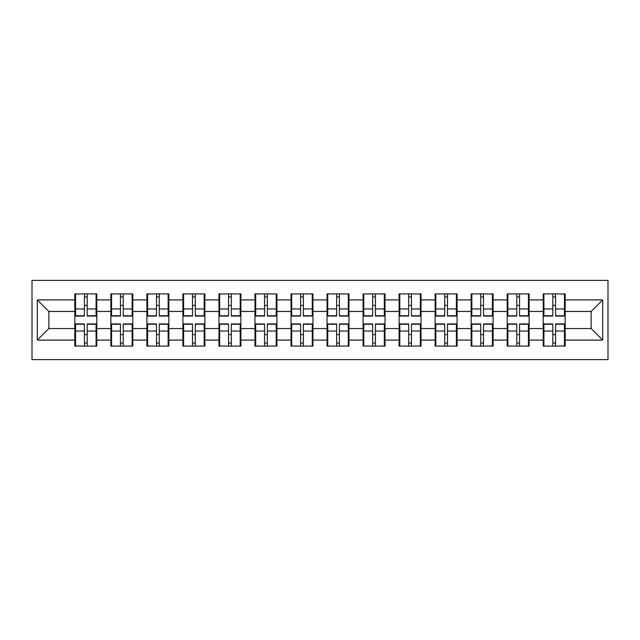 <?xml version="1.0" encoding="UTF-8"?>
<svg xmlns="http://www.w3.org/2000/svg" width="640" height="640" viewBox="0 0 640 640"><rect width="100%" height="100%" fill="white"/><g stroke="black" fill="none" stroke-linecap="round" stroke-linejoin="round"><path stroke-width="0.96" d="M32 359.608L608 359.608L608 280.392L32 280.392L32 359.608M565.16 334.664L564.464 334.664M543.912 334.664L543.216 334.664M543.216 305.336L543.912 305.336M564.464 305.336L565.16 305.336M565.16 302.328L564.464 302.328M543.912 302.328L543.216 302.328M543.216 337.672L543.912 337.672M564.464 337.672L565.16 337.672M529.128 334.664L528.44 334.664M507.88 334.664L507.192 334.664M507.192 305.336L507.88 305.336M528.44 305.336L529.128 305.336M529.128 302.328L528.44 302.328M507.88 302.328L507.192 302.328M507.192 337.672L507.88 337.672M528.44 337.672L529.128 337.672M493.104 334.664L492.408 334.664M471.856 334.664L471.16 334.664M471.16 305.336L471.856 305.336M492.408 305.336L493.104 305.336M493.104 302.328L492.408 302.328M471.856 302.328L471.16 302.328M471.16 337.672L471.856 337.672M492.408 337.672L493.104 337.672M457.072 334.664L456.376 334.664M435.824 334.664L435.128 334.664M435.128 305.336L435.824 305.336M456.376 305.336L457.072 305.336M457.072 302.328L456.376 302.328M435.824 302.328L435.128 302.328M435.128 337.672L435.824 337.672M456.376 337.672L457.072 337.672M421.04 334.664L420.352 334.664M399.792 334.664L399.104 334.664M399.104 305.336L399.792 305.336M420.352 305.336L421.04 305.336M421.04 302.328L420.352 302.328M399.792 302.328L399.104 302.328M399.104 337.672L399.792 337.672M420.352 337.672L421.04 337.672M385.016 334.664L384.32 334.664M363.768 334.664L363.072 334.664M363.072 305.336L363.768 305.336M384.32 305.336L385.016 305.336M385.016 302.328L384.32 302.328M363.768 302.328L363.072 302.328M363.072 337.672L363.768 337.672M384.32 337.672L385.016 337.672M348.984 334.664L348.288 334.664M327.736 334.664L327.048 334.664M327.048 305.336L327.736 305.336M348.288 305.336L348.984 305.336M348.984 302.328L348.288 302.328M327.736 302.328L327.048 302.328M327.048 337.672L327.736 337.672M348.288 337.672L348.984 337.672M312.952 334.664L312.264 334.664M291.712 334.664L291.016 334.664M291.016 305.336L291.712 305.336M312.264 305.336L312.952 305.336M312.952 302.328L312.264 302.328M291.712 302.328L291.016 302.328M291.016 337.672L291.712 337.672M312.264 337.672L312.952 337.672M276.928 334.664L276.232 334.664M255.68 334.664L254.984 334.664M254.984 305.336L255.68 305.336M276.232 305.336L276.928 305.336M276.928 302.328L276.232 302.328M255.68 302.328L254.984 302.328M254.984 337.672L255.68 337.672M276.232 337.672L276.928 337.672M240.896 334.664L240.208 334.664M219.648 334.664L218.96 334.664M218.96 305.336L219.648 305.336M240.208 305.336L240.896 305.336M240.896 302.328L240.208 302.328M219.648 302.328L218.96 302.328M218.96 337.672L219.648 337.672M240.208 337.672L240.896 337.672M204.872 334.664L204.176 334.664M183.624 334.664L182.928 334.664M182.928 305.336L183.624 305.336M204.176 305.336L204.872 305.336M204.872 302.328L204.176 302.328M183.624 302.328L182.928 302.328M182.928 337.672L183.624 337.672M204.176 337.672L204.872 337.672M168.84 334.664L168.144 334.664M147.592 334.664L146.896 334.664M146.896 305.336L147.592 305.336M168.144 305.336L168.84 305.336M168.84 302.328L168.144 302.328M147.592 302.328L146.896 302.328M146.896 337.672L147.592 337.672M168.144 337.672L168.84 337.672M132.808 334.664L132.12 334.664M111.56 334.664L110.872 334.664M110.872 305.336L111.56 305.336M132.12 305.336L132.808 305.336M132.808 302.328L132.12 302.328M111.56 302.328L110.872 302.328M110.872 337.672L111.56 337.672M132.12 337.672L132.808 337.672M591.144 328.544L591.144 311.456L565.16 311.456L565.16 328.544L591.144 328.544L602.688 340.096L602.688 299.904L565.16 299.904L565.16 293.904L543.216 293.904L543.216 311.456L529.128 311.456L529.128 328.544L543.216 328.544L543.216 311.456M602.688 340.096L565.16 340.096L565.16 346.096L543.216 346.096L543.216 340.096L529.128 340.096L529.128 346.096L507.192 346.096L507.192 340.096L493.104 340.096L493.104 346.096L471.16 346.096L471.16 340.096L457.072 340.096L457.072 346.096L435.128 346.096L435.128 340.096L421.04 340.096L421.04 346.096L399.104 346.096L399.104 340.096L385.016 340.096L385.016 346.096L363.072 346.096L363.072 340.096L348.984 340.096L348.984 346.096L327.048 346.096L327.048 340.096L312.952 340.096L312.952 346.096L291.016 346.096L291.016 340.096L276.928 340.096L276.928 346.096L254.984 346.096L254.984 340.096L240.896 340.096L240.896 346.096L218.96 346.096L218.96 340.096L204.872 340.096L204.872 346.096L182.928 346.096L182.928 340.096L168.84 340.096L168.84 346.096L146.896 346.096L146.896 340.096L132.808 340.096L132.808 346.096L110.872 346.096L110.872 340.096L96.784 340.096L96.784 346.096L74.84 346.096L74.84 340.096L37.312 340.096L37.312 299.904L74.84 299.904L74.84 311.456L48.856 311.456L48.856 328.544L74.84 328.544L74.84 311.456M543.216 299.904L529.128 299.904L529.128 293.904L507.192 293.904L507.192 299.904L493.104 299.904L493.104 293.904L471.16 293.904L471.16 299.904L457.072 299.904L457.072 293.904L435.128 293.904L435.128 299.904L421.04 299.904L421.04 293.904L399.104 293.904L399.104 299.904L385.016 299.904L385.016 293.904L363.072 293.904L363.072 299.904L348.984 299.904L348.984 293.904L327.048 293.904L327.048 299.904L312.952 299.904L312.952 293.904L291.016 293.904L291.016 299.904L276.928 299.904L276.928 293.904L254.984 293.904L254.984 299.904L240.896 299.904L240.896 293.904L218.96 293.904L218.96 299.904L204.872 299.904L204.872 293.904L182.928 293.904L182.928 299.904L168.84 299.904L168.84 293.904L146.896 293.904L146.896 299.904L132.808 299.904L132.808 293.904L110.872 293.904L110.872 299.904L96.784 299.904L96.784 293.904L74.84 293.904L74.84 299.904M543.216 328.544L543.216 340.096M529.128 328.544L529.128 340.096M529.128 299.904L529.128 311.456M493.104 328.544L507.192 328.544L507.192 311.456L493.104 311.456L493.104 340.096M507.192 328.544L507.192 340.096M507.192 299.904L507.192 311.456M493.104 299.904L493.104 311.456M457.072 328.544L471.16 328.544L471.16 311.456L457.072 311.456L457.072 340.096M471.16 328.544L471.16 340.096M471.16 299.904L471.16 311.456M457.072 299.904L457.072 311.456M421.04 328.544L435.128 328.544L435.128 311.456L421.04 311.456L421.04 340.096M435.128 328.544L435.128 340.096M435.128 299.904L435.128 311.456M421.04 299.904L421.04 311.456M385.016 328.544L399.104 328.544L399.104 311.456L385.016 311.456L385.016 340.096M399.104 328.544L399.104 340.096M399.104 299.904L399.104 311.456M385.016 299.904L385.016 311.456M348.984 328.544L363.072 328.544L363.072 311.456L348.984 311.456L348.984 340.096M363.072 328.544L363.072 340.096M363.072 299.904L363.072 311.456M348.984 299.904L348.984 311.456M312.952 328.544L327.048 328.544L327.048 311.456L312.952 311.456L312.952 340.096M327.048 328.544L327.048 340.096M327.048 299.904L327.048 311.456M312.952 299.904L312.952 311.456M276.928 328.544L291.016 328.544L291.016 311.456L276.928 311.456L276.928 340.096M291.016 328.544L291.016 340.096M291.016 299.904L291.016 311.456M276.928 299.904L276.928 311.456M240.896 328.544L254.984 328.544L254.984 311.456L240.896 311.456L240.896 340.096M254.984 328.544L254.984 340.096M254.984 299.904L254.984 311.456M240.896 299.904L240.896 311.456M204.872 328.544L218.96 328.544L218.96 311.456L204.872 311.456L204.872 340.096M218.96 328.544L218.96 340.096M218.96 299.904L218.96 311.456M204.872 299.904L204.872 311.456M168.84 328.544L182.928 328.544L182.928 311.456L168.84 311.456L168.84 340.096M182.928 328.544L182.928 340.096M182.928 299.904L182.928 311.456M168.84 299.904L168.84 311.456M132.808 328.544L146.896 328.544L146.896 311.456L132.808 311.456L132.808 340.096M146.896 328.544L146.896 340.096M146.896 299.904L146.896 311.456M132.808 299.904L132.808 311.456M96.784 328.544L110.872 328.544L110.872 311.456L96.784 311.456L96.784 340.096M110.872 328.544L110.872 340.096M110.872 299.904L110.872 311.456M96.784 299.904L96.784 311.456M96.784 334.664L96.088 334.664M75.536 334.664L74.84 334.664M74.84 305.336L75.536 305.336M96.088 305.336L96.784 305.336M96.784 302.328L96.088 302.328M75.536 302.328L74.84 302.328M74.84 337.672L75.536 337.672M96.088 337.672L96.784 337.672M74.84 328.544L74.84 340.096M48.856 328.544L37.312 340.096M37.312 299.904L48.856 311.456M565.16 328.544L565.16 340.096M565.16 299.904L565.16 311.456M602.688 299.904L591.144 311.456M96.088 293.904L96.088 316.072L87.2 316.072L87.2 293.904M84.424 293.904L84.424 316.072L75.536 316.072L75.536 293.904M84.424 296.904L87.2 296.904M87.2 305.448L84.424 305.448M75.536 346.096L75.536 323.928L84.424 323.928L84.424 346.096M87.2 346.096L87.2 323.928L96.088 323.928L96.088 346.096M87.2 343.096L84.424 343.096M84.424 334.552L87.2 334.552M132.12 293.904L132.12 316.072L123.224 316.072L123.224 293.904M120.456 293.904L120.456 316.072L111.56 316.072L111.56 293.904M120.456 296.904L123.224 296.904M123.224 305.448L120.456 305.448M168.144 293.904L168.144 316.072L159.256 316.072L159.256 293.904M156.488 293.904L156.488 316.072L147.592 316.072L147.592 293.904M156.488 296.904L159.256 296.904M159.256 305.448L156.488 305.448M204.176 293.904L204.176 316.072L195.288 316.072L195.288 293.904M192.512 293.904L192.512 316.072L183.624 316.072L183.624 293.904M192.512 296.904L195.288 296.904M195.288 305.448L192.512 305.448M240.208 293.904L240.208 316.072L231.312 316.072L231.312 293.904M228.544 293.904L228.544 316.072L219.648 316.072L219.648 293.904M228.544 296.904L231.312 296.904M231.312 305.448L228.544 305.448M276.232 293.904L276.232 316.072L267.344 316.072L267.344 293.904M264.568 293.904L264.568 316.072L255.68 316.072L255.68 293.904M264.568 296.904L267.344 296.904M267.344 305.448L264.568 305.448M111.56 346.096L111.56 323.928L120.456 323.928L120.456 346.096M123.224 346.096L123.224 323.928L132.12 323.928L132.12 346.096M123.224 343.096L120.456 343.096M120.456 334.552L123.224 334.552M147.592 346.096L147.592 323.928L156.488 323.928L156.488 346.096M159.256 346.096L159.256 323.928L168.144 323.928L168.144 346.096M159.256 343.096L156.488 343.096M156.488 334.552L159.256 334.552M183.624 346.096L183.624 323.928L192.512 323.928L192.512 346.096M195.288 346.096L195.288 323.928L204.176 323.928L204.176 346.096M195.288 343.096L192.512 343.096M192.512 334.552L195.288 334.552M219.648 346.096L219.648 323.928L228.544 323.928L228.544 346.096M231.312 346.096L231.312 323.928L240.208 323.928L240.208 346.096M231.312 343.096L228.544 343.096M228.544 334.552L231.312 334.552M255.68 346.096L255.68 323.928L264.568 323.928L264.568 346.096M267.344 346.096L267.344 323.928L276.232 323.928L276.232 346.096M267.344 343.096L264.568 343.096M264.568 334.552L267.344 334.552M312.264 293.904L312.264 316.072L303.368 316.072L303.368 293.904M300.6 293.904L300.6 316.072L291.712 316.072L291.712 293.904M300.6 296.904L303.368 296.904M303.368 305.448L300.6 305.448M291.712 346.096L291.712 323.928L300.6 323.928L300.6 346.096M303.368 346.096L303.368 323.928L312.264 323.928L312.264 346.096M303.368 343.096L300.6 343.096M300.6 334.552L303.368 334.552M348.288 293.904L348.288 316.072L339.4 316.072L339.4 293.904M336.632 293.904L336.632 316.072L327.736 316.072L327.736 293.904M336.632 296.904L339.4 296.904M339.4 305.448L336.632 305.448M327.736 346.096L327.736 323.928L336.632 323.928L336.632 346.096M339.4 346.096L339.4 323.928L348.288 323.928L348.288 346.096M339.4 343.096L336.632 343.096M336.632 334.552L339.4 334.552M384.32 293.904L384.32 316.072L375.432 316.072L375.432 293.904M372.656 293.904L372.656 316.072L363.768 316.072L363.768 293.904M372.656 296.904L375.432 296.904M375.432 305.448L372.656 305.448M363.768 346.096L363.768 323.928L372.656 323.928L372.656 346.096M375.432 346.096L375.432 323.928L384.32 323.928L384.32 346.096M375.432 343.096L372.656 343.096M372.656 334.552L375.432 334.552M420.352 293.904L420.352 316.072L411.456 316.072L411.456 293.904M408.688 293.904L408.688 316.072L399.792 316.072L399.792 293.904M408.688 296.904L411.456 296.904M411.456 305.448L408.688 305.448M399.792 346.096L399.792 323.928L408.688 323.928L408.688 346.096M411.456 346.096L411.456 323.928L420.352 323.928L420.352 346.096M411.456 343.096L408.688 343.096M408.688 334.552L411.456 334.552M456.376 293.904L456.376 316.072L447.488 316.072L447.488 293.904M444.712 293.904L444.712 316.072L435.824 316.072L435.824 293.904M444.712 296.904L447.488 296.904M447.488 305.448L444.712 305.448M435.824 346.096L435.824 323.928L444.712 323.928L444.712 346.096M447.488 346.096L447.488 323.928L456.376 323.928L456.376 346.096M447.488 343.096L444.712 343.096M444.712 334.552L447.488 334.552M492.408 293.904L492.408 316.072L483.512 316.072L483.512 293.904M480.744 293.904L480.744 316.072L471.856 316.072L471.856 293.904M480.744 296.904L483.512 296.904M483.512 305.448L480.744 305.448M471.856 346.096L471.856 323.928L480.744 323.928L480.744 346.096M483.512 346.096L483.512 323.928L492.408 323.928L492.408 346.096M483.512 343.096L480.744 343.096M480.744 334.552L483.512 334.552M528.44 293.904L528.44 316.072L519.544 316.072L519.544 293.904M516.776 293.904L516.776 316.072L507.88 316.072L507.88 293.904M516.776 296.904L519.544 296.904M519.544 305.448L516.776 305.448M507.88 346.096L507.88 323.928L516.776 323.928L516.776 346.096M519.544 346.096L519.544 323.928L528.44 323.928L528.44 346.096M519.544 343.096L516.776 343.096M516.776 334.552L519.544 334.552M564.464 293.904L564.464 316.072L555.576 316.072L555.576 293.904M552.8 293.904L552.8 316.072L543.912 316.072L543.912 293.904M552.8 296.904L555.576 296.904M555.576 305.448L552.8 305.448M543.912 346.096L543.912 323.928L552.8 323.928L552.8 346.096M555.576 346.096L555.576 323.928L564.464 323.928L564.464 346.096M555.576 343.096L552.8 343.096M552.8 334.552L555.576 334.552M84.424 308.952L75.536 308.952M84.424 315.776L75.536 315.776M96.088 308.952L87.2 308.952M96.088 315.776L87.2 315.776M87.2 331.048L96.088 331.048M87.2 324.224L96.088 324.224M75.536 331.048L84.424 331.048M75.536 324.224L84.424 324.224M120.456 308.952L111.56 308.952M120.456 315.776L111.56 315.776M132.12 308.952L123.224 308.952M132.12 315.776L123.224 315.776M156.488 308.952L147.592 308.952M156.488 315.776L147.592 315.776M168.144 308.952L159.256 308.952M168.144 315.776L159.256 315.776M192.512 308.952L183.624 308.952M192.512 315.776L183.624 315.776M204.176 308.952L195.288 308.952M204.176 315.776L195.288 315.776M228.544 308.952L219.648 308.952M228.544 315.776L219.648 315.776M240.208 308.952L231.312 308.952M240.208 315.776L231.312 315.776M264.568 308.952L255.68 308.952M264.568 315.776L255.68 315.776M276.232 308.952L267.344 308.952M276.232 315.776L267.344 315.776M123.224 331.048L132.12 331.048M123.224 324.224L132.12 324.224M111.56 331.048L120.456 331.048M111.56 324.224L120.456 324.224M159.256 331.048L168.144 331.048M159.256 324.224L168.144 324.224M147.592 331.048L156.488 331.048M147.592 324.224L156.488 324.224M195.288 331.048L204.176 331.048M195.288 324.224L204.176 324.224M183.624 331.048L192.512 331.048M183.624 324.224L192.512 324.224M231.312 331.048L240.208 331.048M231.312 324.224L240.208 324.224M219.648 331.048L228.544 331.048M219.648 324.224L228.544 324.224M267.344 331.048L276.232 331.048M267.344 324.224L276.232 324.224M255.68 331.048L264.568 331.048M255.68 324.224L264.568 324.224M300.6 308.952L291.712 308.952M300.6 315.776L291.712 315.776M312.264 308.952L303.368 308.952M312.264 315.776L303.368 315.776M303.368 331.048L312.264 331.048M303.368 324.224L312.264 324.224M291.712 331.048L300.6 331.048M291.712 324.224L300.6 324.224M336.632 308.952L327.736 308.952M336.632 315.776L327.736 315.776M348.288 308.952L339.4 308.952M348.288 315.776L339.4 315.776M339.4 331.048L348.288 331.048M339.4 324.224L348.288 324.224M327.736 331.048L336.632 331.048M327.736 324.224L336.632 324.224M372.656 308.952L363.768 308.952M372.656 315.776L363.768 315.776M384.32 308.952L375.432 308.952M384.32 315.776L375.432 315.776M375.432 331.048L384.32 331.048M375.432 324.224L384.32 324.224M363.768 331.048L372.656 331.048M363.768 324.224L372.656 324.224M408.688 308.952L399.792 308.952M408.688 315.776L399.792 315.776M420.352 308.952L411.456 308.952M420.352 315.776L411.456 315.776M411.456 331.048L420.352 331.048M411.456 324.224L420.352 324.224M399.792 331.048L408.688 331.048M399.792 324.224L408.688 324.224M444.712 308.952L435.824 308.952M444.712 315.776L435.824 315.776M456.376 308.952L447.488 308.952M456.376 315.776L447.488 315.776M447.488 331.048L456.376 331.048M447.488 324.224L456.376 324.224M435.824 331.048L444.712 331.048M435.824 324.224L444.712 324.224M480.744 308.952L471.856 308.952M480.744 315.776L471.856 315.776M492.408 308.952L483.512 308.952M492.408 315.776L483.512 315.776M483.512 331.048L492.408 331.048M483.512 324.224L492.408 324.224M471.856 331.048L480.744 331.048M471.856 324.224L480.744 324.224M516.776 308.952L507.88 308.952M516.776 315.776L507.88 315.776M528.44 308.952L519.544 308.952M528.44 315.776L519.544 315.776M519.544 331.048L528.44 331.048M519.544 324.224L528.44 324.224M507.88 331.048L516.776 331.048M507.88 324.224L516.776 324.224M552.8 308.952L543.912 308.952M552.8 315.776L543.912 315.776M564.464 308.952L555.576 308.952M564.464 315.776L555.576 315.776M555.576 331.048L564.464 331.048M555.576 324.224L564.464 324.224M543.912 331.048L552.8 331.048M543.912 324.224L552.8 324.224"/></g></svg>

